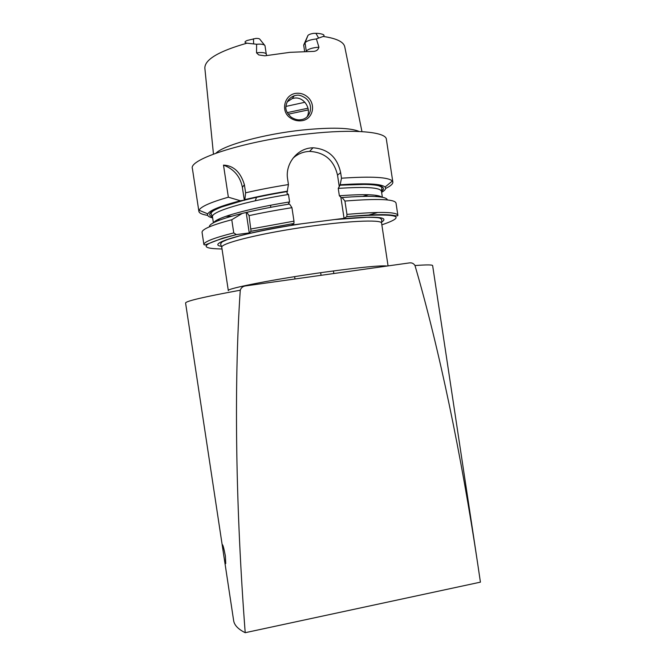<?xml version="1.0" encoding="UTF-8"?>
<svg xmlns="http://www.w3.org/2000/svg" width="666" height="666" viewBox="0 0 666 666"><rect width="100%" height="100%" fill="white"/><g stroke="black" fill="none" stroke-linecap="round" stroke-linejoin="round"><path stroke-width="1" d="M290.409 117.974C279.978 111.422 284.449 94.014 296.586 93.282C300.416 92.982 303.879 94.048 306.968 96.478C316.716 103.979 313.028 120.071 301.065 120.796C297.219 121.129 293.664 120.188 290.409 117.974M296.536 95.296L294.205 95.779C289.427 97.719 286.688 101.207 285.989 106.252C285.298 109.707 287.046 113.37 291.233 117.224C294.68 119.364 297.785 120.205 300.549 119.738L301.49 119.605C311.13 118.173 313.944 104.529 305.586 98.168C301.773 95.671 298.759 94.722 296.536 95.296M225.383 555.96C223.901 548.293 222.869 544.522 222.311 544.646L223.285 552.139C224.325 559.848 225.15 563.661 225.749 563.578L225.383 555.96M307.917 35.514L305.036 42.815C306.693 40.942 310.364 39.669 316.059 38.986L323.21 36.447C326.681 34.307 318.206 33.2 315.925 33.333L313.653 33.367C310.664 33.808 308.749 34.515 307.917 35.514L303.679 45.063L304.645 51.457M303.679 45.063L305.036 42.815L306.285 51.057C308.383 48.959 312.595 47.669 318.931 47.194C318.173 49.917 316.267 51.315 313.211 51.399L289.926 52.339L264.802 55.819L258.741 54.928L256.535 52.839L256.618 44.256L246.953 43.182C244.264 42.591 244.364 41.675 247.252 40.443L255.844 38.42C258.158 38.337 259.499 38.628 259.882 39.311L264.544 45.113M256.535 52.839L258.25 52.639C263.062 52.314 265.734 52.814 266.283 54.154L264.985 45.663C264.227 44.397 261.555 43.914 256.976 44.222L256.618 44.256M306.968 116.991C311.738 109.199 304.137 96.737 294.613 98.069L292.307 98.543L287.179 101.881M304.911 102.273L285.98 106.402M215.975 153.163C223.843 145.121 264.136 134.016 302.564 130.02C331.268 127.189 350.174 127.681 359.29 131.493M207.692 215.359C202.189 214.544 199.259 213.22 198.884 211.397L199.059 210.256C200.666 206.71 210.431 202.356 228.355 197.194L223.501 165.101C233.624 165.609 240.593 172.136 244.389 184.69L245.612 192.807C258.733 189.777 273.01 187.029 288.445 184.565L287.595 178.921C285.098 164.327 296.545 149.242 310.872 147.919L313.02 147.777C328.072 148.943 337.279 157.234 340.642 172.636L341.483 178.213C371.545 176.19 388.494 177.131 392.332 181.027L392.84 182.059C393.023 183.916 390.609 186.047 385.597 188.461M255.253 200.782L256.51 197.319M231.593 216.234L225.832 216.333M333.824 273.526L333.433 270.937M341.483 178.213L340.176 184.773L338.245 188.403L339.36 195.779L341.575 197.894L342.108 197.519L344.938 201.057L346.953 214.385L346.811 216.658L344.056 218.331L291.791 225.05L293.939 223.451L293.981 221.154L291.941 207.675L289.56 204.037C273.809 206.585 259.54 209.349 246.77 212.337L249.067 215.634C262.213 212.77 276.498 210.115 291.941 207.675M233.633 620.545C234.299 625.149 238.153 629.203 245.205 632.7C235.906 511.122 233.691 386.338 240.268 290.21C203.879 296.894 185.656 301.165 185.581 303.013L233.633 620.545M477.639 563.386L432.642 265.642C432.542 264.702 426.665 264.668 414.993 265.551C439.319 348.751 461.446 455.844 477.639 563.386L480.419 582.151L245.205 632.7M414.993 265.551C413.669 263.378 411.705 262.512 409.099 262.953L245.821 285.88C243.007 286.197 241.15 287.637 240.268 290.21M318.931 47.194L316.408 38.961M236.313 234.582L222.561 238.212L205.053 244.971L203.913 244.638L202.056 232.392C201.74 229.329 211.638 225.108 231.768 219.738L233.758 232.892L236.313 234.582L249.267 232.925L251.024 231.302L293.906 223.485M209.382 226.856C208.958 223.576 219.922 219.089 242.282 213.411L231.768 219.738M246.77 212.337L242.282 213.411M212.645 217.915C208.583 216.999 206.968 215.651 207.8 213.861C209.748 210.314 220.613 205.944 240.368 200.749L244.447 200.116C257.084 196.994 271.337 194.131 287.204 191.533L288.445 184.565M228.355 197.194L240.368 200.749M249.067 215.634L251.024 231.302M344.938 201.057C377.755 198.451 394.78 199.117 396.012 203.055L397.868 215.309C398.06 216.05 396.52 216.067 393.24 215.359C385.656 214.111 370.179 214.552 346.811 216.658M377.888 212.437L368.756 215.06M342.108 197.519C371.378 195.371 386.471 196.179 387.387 199.933M288.794 204.154L288.52 203.446L289.602 201.923L288.478 194.464L286.979 193.265L287.204 191.533M245.612 192.807L244.847 199.634C257.6 196.537 271.861 193.706 287.612 191.142M244.847 199.634L244.447 200.116M340.176 184.773C366.475 183.008 381.435 183.766 385.056 187.054C386.372 188.52 385.231 190.285 381.618 192.357M383.35 189.485L381.427 190.293M368.548 194.747L363.028 196.353M340.825 196.97L344.056 218.331M292.957 158.258C297.644 153.954 303.18 151.665 309.582 151.39C324.667 152.281 333.982 160.198 337.529 175.166L339.302 186.905M288.636 204.187L288.52 203.446M223.501 165.101C233.974 169.072 240.268 176.49 242.374 187.362L244.339 200.349M246.229 212.829L249.267 232.925M315.925 33.333L318.473 37.82M308.325 109.915L288.22 114.194M308.025 108.208L287.271 112.621M198.884 211.397L192.416 168.665C187.954 159.132 247.286 140.21 308.741 133.816C354.021 128.771 386.23 131.818 386.38 139.327L392.84 182.059M213.461 154.087L204.845 68.107C204.753 59.532 218.789 51.224 246.953 43.182M388.062 265.909L381.593 223.135C381.851 219.197 345.03 220.937 300.541 227.68C256.044 234.39 220.363 243.614 221.77 247.302L228.321 290.642C225.724 288.694 275.474 278.946 325.383 272.044C360.198 267.299 380.81 265.293 387.221 266.025M221.537 246.345C205.369 244.172 243.656 232.409 299.509 224.059M336.488 219.305C375.199 215.801 390.218 216.75 381.535 222.144M323.21 36.447C336.613 38.412 343.806 41.908 344.78 46.945L361.963 131.627M203.913 244.638C203.646 241.925 213.595 238.003 233.758 232.892M222.019 248.984C196.761 248.609 201.631 243.798 236.63 234.557M212.512 217.008C204.162 213.611 214.46 208.075 243.381 200.383M346.761 216.7C397.327 212.937 409.024 215.634 381.851 224.817M251.082 228.954L293.981 221.154M346.953 214.385C379.728 211.522 396.703 211.83 397.868 215.309M339.36 195.779C363.969 193.948 378.138 194.414 381.859 197.169M213.836 222.586C216.2 217.657 248.776 208.433 289.602 201.923M219.805 220.03L217.74 219.68M213.395 222.819L212.487 216.866C210.506 211.954 244.089 201.557 288.478 194.464M338.245 188.403C365.9 186.538 380.303 187.504 381.46 191.317L381.834 187.829C382.359 187.521 381.377 186.863 378.887 185.847C377.331 185.448 375.549 184.823 365.476 184.374L339.61 185.215M377.272 195.554L375.408 196.495M339.652 185.173C374.858 183.117 388.802 185.215 381.476 191.45M340.642 172.636L337.529 175.166M244.389 184.69L242.374 187.362M253.446 38.794L253.629 43.556M321.062 275.316L320.671 272.71M221.77 247.302L220.538 243.931L222.228 241.825L227.497 239.51L239.927 235.772C255.819 231.743 277.614 227.489 300.999 223.884M381.593 223.135L381.776 219.547L380.011 218.165C379.079 217.982 378.763 217.382 366.816 217.299L334.881 219.53M294.988 278.979L294.63 276.648M207.8 213.861L199.059 210.256M251.057 231.26L293.939 223.451M382.359 197.261L381.46 191.317M287.179 191.567C271.295 194.172 257.043 197.036 244.414 200.158M212.487 216.866L211.105 213.653C210.806 213.32 211.28 212.587 212.529 211.463C213.237 210.997 213.595 210.265 221.661 206.959L243.639 200.358M385.056 187.054L392.332 181.027M270.821 207.301L270.513 205.278M313.02 147.777L309.582 151.39M294.205 95.779L292.307 98.543M266.283 54.154L266.725 55.494"/></g></svg>
